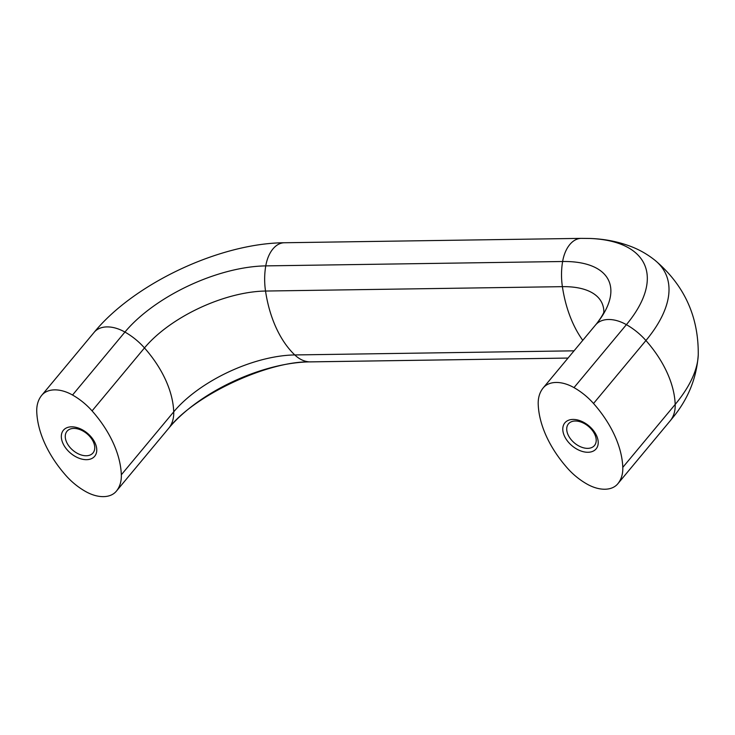 <?xml version="1.0" encoding="UTF-8"?>
<svg xmlns="http://www.w3.org/2000/svg" width="735" height="735" viewBox="0 0 735 735"><rect width="100%" height="100%" fill="white"/><g stroke="black" fill="none" stroke-linecap="round" stroke-linejoin="round"><path stroke-width="1.1" d="M575.202 421.017A16.933 10.86 39.8 0 1 592.162 430.186A16.933 10.86 39.8 0 1 594.477 445.52A16.933 10.86 39.8 0 1 587.724 448.359A16.933 10.86 39.8 0 1 570.764 439.19A16.933 10.86 39.8 0 1 568.449 423.856A16.933 10.86 39.8 0 1 575.202 421.017M572.978 419.428A20.341 13.046 39.8 0 1 596.544 435.607A20.341 13.046 39.8 0 1 588.018 452.273A20.341 13.046 39.8 0 1 564.452 436.085A20.341 13.046 39.8 0 1 572.978 419.428M73.748 428.422A16.933 10.86 39.8 0 1 90.708 437.591A16.933 10.86 39.8 0 1 93.023 452.925A16.933 10.86 39.8 0 1 86.271 455.764A16.933 10.86 39.8 0 1 69.31 446.595A16.933 10.86 39.8 0 1 66.995 431.261A16.933 10.86 39.8 0 1 73.748 428.422M71.525 426.824A20.341 13.046 39.8 0 1 95.091 443.012A20.341 13.046 39.8 0 1 86.565 459.678A20.341 13.046 39.8 0 1 62.999 443.49A20.341 13.046 39.8 0 1 71.525 426.824M121.33 474.792A50.017 32.083 39.8 0 1 116.488 491.017A32.175 20.635 39.8 0 1 116.314 491.228A32.175 20.635 39.8 0 1 85.545 491.476A50.017 32.083 39.8 0 1 66.003 475.609A100.024 64.165 39.8 0 1 36.75 411.71A50.017 32.083 39.8 0 1 41.592 395.485A32.175 20.635 39.8 0 1 41.766 395.274A32.175 20.635 39.8 0 1 72.535 395.026A50.017 32.083 39.8 0 1 92.077 410.893A100.024 64.165 39.8 0 1 121.33 474.792L173.726 411.83A94.594 43.475 155.4 0 1 294.781 354.941A100.024 61.446 -90.8 0 1 276.149 327.801A100.024 61.446 -90.8 0 1 265.528 291.042A50.017 30.723 -90.8 0 1 265.767 265.886A32.175 19.762 -90.8 0 1 284.344 242.752L581.201 238.37A32.175 19.762 89.2 0 0 562.624 261.504L265.767 265.886A110.048 50.568 155.4 0 0 124.932 332.064A32.175 20.635 -140.2 0 0 94.163 332.312A32.175 20.635 -140.2 0 0 93.988 332.523M622.793 467.387A50.017 32.083 39.8 0 1 617.942 483.612A32.175 20.635 39.8 0 1 617.777 483.823A32.175 20.635 39.8 0 1 586.999 484.071A50.017 32.083 39.8 0 1 567.466 468.204A100.024 64.165 39.8 0 1 538.213 404.305A50.017 32.083 39.8 0 1 543.055 388.08A32.175 20.635 39.8 0 1 543.229 387.869A32.175 20.635 39.8 0 1 573.998 387.621A50.017 32.083 39.8 0 1 593.531 403.487A100.024 64.165 39.8 0 1 622.793 467.387L675.189 404.425A164.713 75.696 -24.6 0 0 698.25 354.84C696.615 378.378 687.923 399.564 672.167 418.408A149.269 68.594 -24.6 0 1 670.338 420.65A50.017 32.083 -140.2 0 0 675.189 404.425A100.024 64.165 -140.2 0 0 645.927 340.525A164.713 75.696 -24.6 0 0 654.949 260.263C684.23 284.987 698.663 316.509 698.25 354.84M595.763 324.741A110.048 50.568 -24.6 0 0 596.802 323.464A110.048 50.568 -24.6 0 0 562.624 261.504A50.017 30.723 89.2 0 0 562.394 286.659A100.024 61.446 89.2 0 0 573.015 323.418A100.024 61.446 89.2 0 0 582.782 340.342M168.535 428.468A32.175 20.635 -140.2 0 0 168.71 428.266A32.175 20.635 -140.2 0 0 168.885 428.055A50.017 32.083 -140.2 0 0 173.726 411.83A100.024 64.165 -140.2 0 0 165.54 379.784A100.024 64.165 -140.2 0 0 144.473 347.931A94.594 43.475 155.4 0 1 265.528 291.042L562.394 286.659A94.594 43.475 -24.6 0 1 603.867 311.989M574.063 350.825L294.781 354.941A50.017 30.723 -90.8 0 0 309.711 361.877L568.036 358.064L310.381 361.886A32.175 19.762 -90.8 0 1 309.711 361.877A110.048 50.568 155.4 0 0 168.885 428.055L116.488 491.017M92.077 410.893L144.473 347.931A50.017 32.083 -140.2 0 0 124.932 332.064L72.535 395.026M593.531 403.487L645.927 340.525A50.017 32.083 -140.2 0 0 626.395 324.659A149.269 68.594 -24.6 0 0 589.792 238.462C604.418 238.912 618.245 241.631 631.255 246.611C639.799 249.928 647.7 254.475 654.949 260.263M573.998 387.621L626.395 324.659A32.175 20.635 -140.2 0 0 595.626 324.907A32.175 20.635 -140.2 0 0 595.451 325.118M669.998 421.063A32.175 20.635 -140.2 0 0 670.173 420.861A32.175 20.635 -140.2 0 0 670.338 420.65L617.942 483.612M310.381 361.886C267.595 360.756 193.415 395.779 168.71 428.266L116.314 491.228M284.344 242.752C220.004 243.175 134.101 283.444 94.163 332.312L41.766 395.274M581.201 238.37L589.792 238.462M603.977 311.612C603.766 311.208 605.199 312.182 596.802 323.464L543.229 387.869M671.202 419.602L617.777 483.823"/></g></svg>
